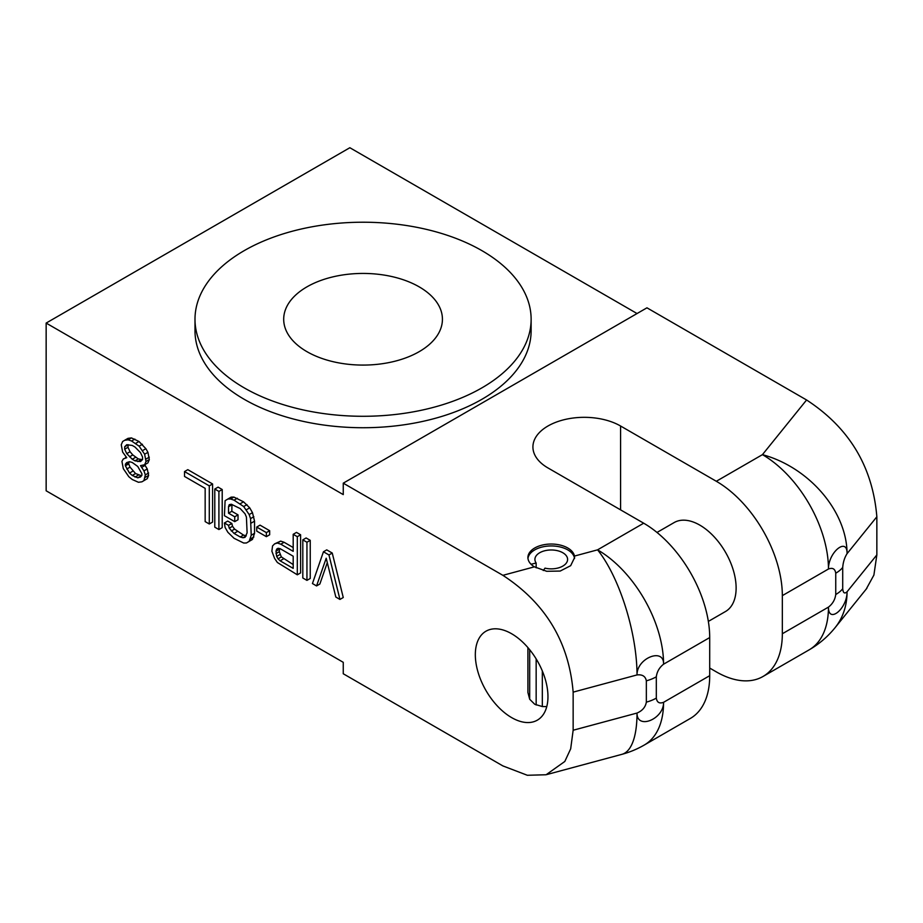 <?xml version="1.0" encoding="UTF-8"?>
<svg xmlns="http://www.w3.org/2000/svg" width="923" height="923" viewBox="0 0 923 923"><rect width="100%" height="100%" fill="white"/><g stroke="black" fill="none" stroke-linecap="round" stroke-linejoin="round"><path stroke-width="1.38" d="M637.055 313.543L349.852 147.726L46.15 323.073L46.15 490.794L343.252 662.322L343.252 673.755L502.885 765.917L527.345 775.274L546.104 774.755L564.807 761.475L570.679 748.818L573.148 730.243L573.148 692.135C568.96 642.085 545.539 603.157 502.885 575.329L534.405 566.837L546.693 571.291L560.192 571.06L570.668 565.684L574.602 557.538L574.464 556.061L597.562 549.843A93.373 32.224 74.9 0 1 637.02 674.932L573.148 692.135M709.706 668.056L716.317 671.875A93.373 53.903 -120 0 0 762.998 676.49A93.373 53.903 -120 0 0 782.335 633.755L828.462 607.115C828.323 624.144 847.256 608.707 847.06 591.781C844.568 594.02 843.126 593.016 842.711 588.77A35.016 20.214 180 0 1 835.742 594.516C835.061 599.673 832.638 603.873 828.462 607.115A93.373 53.903 -120 0 1 809.125 649.861A93.373 93.373 0 0 0 835.084 627.675A93.373 69.098 -141.1 0 0 847.06 591.781L876.85 554.908L873.896 575.075L866.166 589.186M546.901 774.535L621.837 754.356A93.373 32.224 -105.1 0 0 637.02 713.052C636.778 730.035 663.81 719.282 663.579 702.311L709.706 675.682A93.373 53.903 60 0 1 690.369 718.429L644.242 745.057A93.373 53.903 -120 0 0 663.579 702.311C659.414 703.868 656.991 702.472 656.311 698.111A35.016 20.214 180 0 1 646.342 702.138C645.477 707.133 642.362 710.768 637.02 713.052L573.148 730.243M646.342 702.138L646.342 680.828C645.477 676.294 642.362 674.332 637.02 674.932C636.732 658.03 664.11 647.335 663.579 664.191C659.414 667.456 656.991 671.656 656.311 676.801L656.311 698.111M46.15 323.073L343.252 494.601L343.252 483.167L502.885 575.329M511.642 633.755A51.353 29.651 60 0 1 545.193 679.005A51.353 29.651 60 0 1 537.324 720.159A51.353 29.651 60 0 1 511.642 717.609A51.353 29.651 60 0 1 478.091 672.359A51.353 29.651 60 0 1 485.971 631.205A51.353 29.651 60 0 1 511.642 633.755M327.296 562.661L319.866 584.017L316.566 585.932L312.447 583.544L323.442 551.781L326.742 549.877L332.245 553.05L343.252 597.516L339.952 599.431L335.822 597.043L326.2 558.23L316.566 585.932M310.243 540.347L310.243 578.467L306.944 580.371L306.944 542.251L310.243 540.347L306.113 537.959L302.813 539.863L302.813 577.983L306.944 580.371M300.61 534.786L300.61 572.906L297.31 574.81L297.31 536.69L300.61 534.786L296.491 532.398L293.191 534.313L293.191 551.343L280.811 544.189L284.111 542.286L293.191 547.524M280.811 544.189L277.373 543.024L274.616 543.866L280.673 541.109L284.111 542.286M269.666 530.702L269.666 534.763L266.366 536.667L266.366 532.606L269.666 530.702L260.032 525.141L256.732 527.056L256.732 531.106L266.366 536.667M238.03 514.872L238.03 519.741L234.73 521.645L234.73 516.776L238.03 514.872L231.835 511.296L231.961 504.443M243.534 535.086L246.279 535.859L242.98 537.763L240.234 536.99L243.534 535.086L234.592 529.11L232.527 526.295L231.835 523.468L227.716 521.08L224.416 522.983L225.097 527.437L227.854 532.271L234.038 538.282L243.672 543.024L246.418 542.989L252.475 539.436L254.54 533.321L254.54 521.16L252.475 512.669L249.718 507.835L243.534 501.824L233.9 497.082L231.154 497.116L225.097 500.681L224.416 515.692L234.73 521.645M222.212 489.525L222.212 527.633L218.913 529.548L218.913 491.428L222.212 489.525L218.082 487.136L214.782 489.04L214.782 527.16L218.913 529.548M212.578 483.964L212.578 522.083L209.279 523.987L209.279 485.867L184.519 471.572L187.819 469.669L212.578 483.964L209.279 485.867M146.007 461.5L144.634 454.22L139.131 446.178L131.562 440.998L128.124 439.821L124.686 440.271L127.985 438.367L131.435 437.917L138.992 441.471L145.869 448.693L147.934 452.316L149.307 459.596L147.934 462.861L144.634 464.765L146.007 461.5L149.307 459.596M147.253 478.679L141.888 481.829L147.253 478.679L148.626 475.426L147.253 468.953L144.68 464.742M643.689 523.203A93.373 53.903 60 0 1 709.706 637.562L663.579 664.191A93.373 53.903 -120 0 0 597.562 549.843L643.689 523.203L547.95 467.938A51.353 29.651 180 0 1 532.917 446.974A51.353 29.651 180 0 1 564.611 419.584A51.353 29.651 180 0 1 620.579 426.011L716.317 481.275L762.444 454.647L806.587 399.982C849.252 427.811 872.673 466.75 876.85 516.788L876.85 554.908M806.587 399.982L646.954 307.821L343.252 483.167M835.742 594.516L835.742 573.206C835.061 568.833 832.638 567.437 828.462 569.006L782.335 595.635L782.335 633.755M782.335 595.635A93.373 53.903 -120 0 0 716.317 481.275M657.003 532.456L674.136 522.568A51.353 29.651 60 0 1 699.807 525.118A51.353 29.651 60 0 1 733.358 570.368A51.353 29.651 60 0 1 725.49 611.522L708.356 621.41M709.706 637.562L709.706 675.682M646.342 680.828A35.016 20.214 0 0 0 656.311 676.801M534.405 566.837A23.34 13.476 180 0 1 527.91 557.515A23.34 13.476 180 0 1 542.32 545.066A23.34 13.476 180 0 1 567.76 547.985A23.34 13.476 180 0 1 574.464 556.061M527.968 558.461A23.34 13.476 180 0 1 543.093 546.797A23.34 13.476 180 0 1 567.76 549.889A23.34 13.476 180 0 1 574.544 558.507M543.278 570.529L545.008 568.141A16.337 9.438 0 0 0 567.599 559.419A16.337 9.438 0 0 0 551.262 549.981A16.337 9.438 0 0 0 534.913 559.419A16.337 9.438 0 0 0 536.159 563.03L531.048 564.253M546.762 706.591L542.32 706.557L542.32 670.963M542.32 706.557L534.752 704.272L529.687 699.253L527.921 692.515L527.91 647.588M529.687 649.711L529.687 699.253M536.159 704.987L536.159 658.907M536.159 567.818L536.159 563.03M531.129 319.254L531.129 330.699A168.067 97.03 180 0 1 481.898 399.301A168.067 97.03 180 0 1 298.74 420.346A168.067 97.03 180 0 1 194.995 330.699L194.995 319.254A168.067 97.03 0 0 0 298.74 408.901A168.067 97.03 0 0 0 481.898 387.868A168.067 97.03 0 0 0 531.129 319.254A168.067 97.03 0 0 0 427.372 229.608A168.067 97.03 0 0 0 244.214 250.641A168.067 97.03 0 0 0 194.995 319.254M419.18 286.857A79.366 45.815 0 0 0 332.684 276.923A79.366 45.815 0 0 0 283.696 319.254A79.366 45.815 0 0 0 306.944 351.663A79.366 45.815 0 0 0 393.429 361.597A79.366 45.815 0 0 0 442.429 319.254A79.366 45.815 0 0 0 419.18 286.857M835.742 573.206A35.016 20.214 0 0 0 842.711 567.449C843.126 562.199 844.568 557.596 847.06 553.662C847.452 536.713 828.289 552.15 828.462 569.006A93.373 53.903 60 0 0 762.444 454.647A93.373 69.098 38.9 0 1 847.06 553.662L876.85 516.788M323.442 551.781L328.946 554.954L332.245 553.05M328.946 554.954L339.952 599.431M306.944 542.251L302.813 539.863M274.616 543.866L272.55 545.92L271.87 551.193L274.616 558.461L277.373 562.488L297.31 574.81M277.373 543.024L280.673 541.109M297.31 536.69L293.191 534.313M280.119 548.666L293.191 556.211L293.191 568.372L280.119 560.826L278.054 558.83L276.681 556.407L275.989 551.146L276.681 549.104L278.054 548.285L280.119 548.666M279.531 548.55L279.288 551.677L281.353 556.915L293.191 564.564M280.119 560.826L283.419 558.923M278.054 558.83L281.353 556.915M276.681 556.407L279.981 554.504M275.989 553.581L279.288 551.677M275.989 551.146L279.288 549.243M276.681 549.104L278.1 548.285M266.366 532.606L256.732 527.056M246.418 542.989L249.175 541.34L251.229 535.225L250.548 518.611L249.175 514.572L243.672 506.531L234.038 500.162L230.6 498.985L233.9 497.082M230.6 498.985L227.854 499.02M234.038 500.162L237.338 498.258M240.234 503.739L243.534 501.824M243.672 506.531L246.972 504.627M246.418 509.738L249.718 507.835M249.175 514.572L252.475 512.669M250.548 518.611L253.848 516.707M251.229 523.064L254.54 521.16M251.229 535.225L254.54 533.321M250.548 538.894L253.848 536.978M249.175 541.34L252.475 539.436M240.234 536.99L234.038 533.413L229.227 528.198L228.535 525.372L231.835 523.468M228.535 525.372L224.416 522.983M229.227 528.198L232.527 526.295M231.292 531.013L234.592 529.11M234.038 533.413L237.338 531.51M234.73 516.776L228.535 513.2L228.535 506.715L229.227 504.685L231.292 504.246L240.234 508.596L245.045 513.811L246.418 517.042L247.11 532.848L245.045 537.336L242.98 537.763M228.535 506.715L231.835 504.812M228.535 513.2L231.835 511.296M218.913 491.428L214.782 489.04M184.519 471.572L184.519 476.441L205.16 488.348L205.16 521.599L209.279 523.987M142.569 450.597L145.869 448.693M139.131 446.178L142.43 444.275M144.634 454.22L147.934 452.316M146.007 459.066L149.307 457.162M143.942 480.583L145.326 474.895L143.942 470.857L140.504 465.63L144.634 464.765M141.888 467.234L145.188 465.33M143.942 470.857L147.253 468.953M145.326 474.895L148.626 472.991M145.326 477.329L148.626 475.426M124.686 440.271L122.632 441.517L121.248 444.771L122.632 452.062L126.751 457.681L123.313 458.939L121.94 461.396L123.313 468.676L128.816 476.718L132.254 479.51L138.45 482.279L141.888 481.829M125.378 457.704L126.313 457.162M128.124 439.821L131.435 437.917M131.562 440.998L134.873 439.094M135.693 443.386L138.992 441.471M135 447.044L140.504 452.651L142.569 457.081L142.569 459.516L140.504 461.569L135 460.831L132.254 459.239L126.751 453.631L124.686 449.189L124.686 446.755L126.751 444.713L132.254 445.451L135 447.044M132.254 475.46L129.508 473.061L125.378 465.815L125.378 464.188L126.751 462.55L129.508 461.708L132.254 462.481L137.758 466.473L141.888 473.718L141.888 475.345L140.504 476.983L137.758 477.826L132.254 475.46L135.554 473.557L141.519 475.783M128.159 444.69L127.985 447.286L130.051 451.728L132.808 454.935L138.312 458.916L142.407 459.677M137.758 461.604L141.057 459.7M135 460.831L138.312 458.916M132.254 459.239L135.554 457.335M129.508 456.839L132.808 454.935M126.751 453.631L130.051 451.728M124.686 449.189L127.985 447.286M124.686 446.755L127.985 444.851M129.047 461.846L128.678 463.9L130.051 467.13L135.554 473.557M132.808 471.157L129.508 473.061M126.751 469.034L130.051 467.13M125.378 465.815L128.678 463.9M125.378 464.188L128.678 462.285M137.758 477.826L141.057 475.922M135 477.053L138.312 475.137M620.579 426.011L620.579 509.865M842.711 567.449L842.711 588.77M866.893 588.274L835.084 627.675M809.125 649.861L762.998 676.49M621.837 754.356A93.373 93.373 0 0 0 644.242 745.057"/></g></svg>
